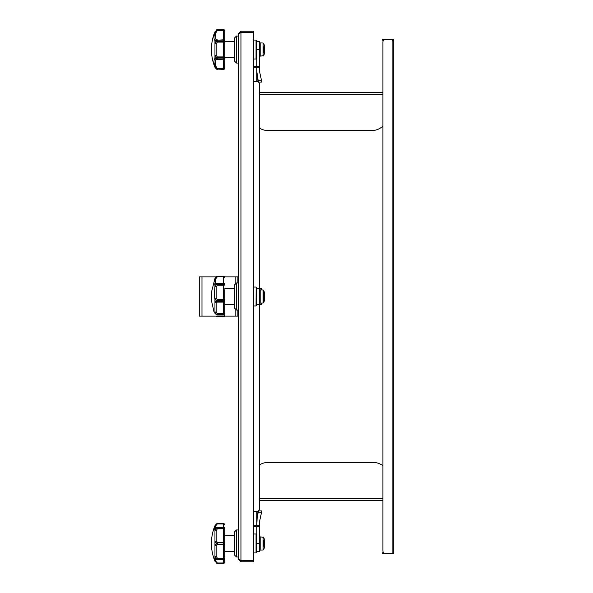 <?xml version="1.0" encoding="UTF-8"?>
<svg xmlns="http://www.w3.org/2000/svg" width="593" height="593" viewBox="0 0 593 593"><rect width="100%" height="100%" fill="white"/><g stroke="black" fill="none" stroke-linecap="round" stroke-linejoin="round"><path stroke-width="0.89" d="M238.512 33.69L240.951 32.571L253.396 32.571L253.396 560.429L240.951 560.429L238.512 559.31L238.512 33.69L240.951 31.251L253.396 31.251L253.396 32.474L240.951 32.474L240.951 31.251M238.512 559.31L240.951 561.749L253.396 561.749L253.396 560.526L240.951 560.526L240.951 561.749M240.951 32.474L240.091 32.823L240.951 32.571L240.951 560.429L240.091 560.177L240.951 560.526M261.38 303.067L261.557 304.691L259.489 304.691L259.489 508.698L259.489 500.307L382.908 500.307L382.908 550.919L382.908 42.081L382.908 92.693L259.489 92.693L259.489 84.302L259.489 288.45L261.557 288.45L261.417 289.933M253.396 526.562L258.674 526.562L258.674 525.746L253.396 525.746M383.678 552.817L382.1 552.817L382.1 553.625L391.298 553.625M259.489 464.919A16.241 16.241 0 0 1 268.147 462.414L373.027 462.414A16.241 16.241 0 0 1 382.908 465.764M382.908 42.081A2.706 2.706 0 0 1 385.613 39.375L393.737 39.375L393.737 553.625L385.613 553.625A2.706 2.706 0 0 1 382.908 550.919M259.489 508.698A2.706 2.706 0 0 1 256.784 511.403L253.396 511.403M253.396 81.597L256.784 81.597A2.706 2.706 0 0 1 259.489 84.302M392.922 40.999L392.922 39.375M255.968 66.438L255.968 67.254L258.674 67.254L258.674 66.438L253.396 66.438M255.968 67.254L253.396 67.254M391.298 39.375L382.1 39.375L382.1 40.183L383.678 40.183M382.908 126.072A16.241 16.241 0 0 1 371.678 130.586L268.147 130.586A16.241 16.241 0 0 1 259.489 128.081M238.512 316.121L237.156 316.121L237.156 310.035M237.156 282.965L237.156 276.879L238.512 276.879M237.156 316.121L199.263 316.121L199.263 276.879L216.037 276.879M237.156 276.879L224.688 276.879M224.643 316.121A1.356 1.253 180 0 1 223.487 316.714L217.32 316.714A1.356 1.142 -50.5 0 1 216.467 316.514L216.045 316.121L217.349 316.84L223.487 316.84L224.843 315.491M217.216 316.121L223.487 316.202A1.356 0.741 0 0 0 224.11 316.121M216.467 316.514A1.356 0.519 -50.9 0 0 217.32 316.202L217.32 316.714M264.634 299.183A0.675 0.675 0 0 1 264.634 299.428L264.634 293.572A16.263 16.263 0 0 0 263.722 290.414A0.675 0.675 0 0 0 263.114 289.992L260.186 289.895A0.675 0.675 0 0 0 259.489 290.57M263.722 290.414L263.722 302.586A0.675 0.675 0 0 1 263.114 303.008L260.186 303.105A0.675 0.675 0 0 1 259.489 302.43M224.843 313.527L224.843 300.844L224.843 313.527A1.356 0.912 180 0 1 223.487 314.438L217.32 314.438L217.32 314.994L223.487 314.994L223.487 313.704L224.843 313.527M216.208 286.916L214.955 286.375L214.948 284.299C213.68 284.069 213.68 282.164 214.948 278.591L216.208 278.213L217.32 276.798L216.208 278.213C214.97 281.386 214.97 283.076 216.208 283.284L214.948 284.299L216.467 283.914A1.356 1.075 -43.1 0 1 217.32 283.395L217.32 285.196L216.208 286.916L216.208 298.309L217.32 299.658L223.487 299.658L223.487 284.395A1.356 0.385 0 0 1 224.843 284.773A1.356 0.423 180 0 1 223.487 285.196L217.32 285.196L216.467 283.914A1.356 0.941 -95.2 0 1 217.201 283.232A1.356 0.941 -95.2 0 1 217.32 283.232L223.487 283.232A1.356 1.349 180 0 1 224.843 284.581L224.843 284.647M224.843 289.688L224.843 300.844A1.356 1.268 180 0 1 223.487 302.111L223.487 301.622A1.356 0.778 0 0 0 224.843 300.844M224.843 296.5L224.843 300.599L217.32 300.377L217.32 301.622L223.487 301.622L223.487 299.658A1.356 0.941 0 0 1 224.843 300.599M224.843 277.539A1.356 0.741 180 0 0 223.487 276.798L217.32 276.798A1.356 0.519 -129.1 0 0 216.467 276.486A1.356 1.142 -129.5 0 1 217.32 276.286L223.487 276.286A1.356 1.253 0 0 1 224.843 277.539L223.487 276.16L217.349 276.16L216.512 276.449L214.948 278.591L216.467 276.486A1.356 1.142 50.5 0 1 217.32 276.286L217.32 276.798M223.487 276.286L223.487 283.224A1.356 1.356 0 0 1 224.843 284.581A1.356 1.179 180 0 0 223.487 283.395L217.32 283.224A1.356 1.356 0 0 0 217.201 283.232L216.208 283.284M216.208 311.97L217.32 313.704L223.487 313.704L223.487 302.111L217.32 302.111L216.208 302.83L216.208 311.97L214.955 312.059L214.948 301.77L216.467 300.821L214.955 299.191L214.266 296.5L214.948 286.367L216.467 284.129L223.487 284.395L223.487 283.224L217.32 283.224M214.948 278.547L211.716 291.222L211.716 301.778L213.991 311.814L215.103 313.519L214.414 312.429M214.948 313.208L214.955 313.208C213.68 311.362 213.68 311.362 214.948 313.208L216.467 314.475A1.356 0.823 -31.7 0 0 217.32 314.438L217.32 313.704L216.467 314.475L214.948 312.059L215.096 313.512L216.712 314.853A1.356 0.808 -63.4 0 1 216.467 314.594A1.356 1.23 82.2 0 0 217.32 314.994L223.487 314.994A1.356 1.349 -0 0 0 224.843 313.638A1.356 1.356 0 0 1 223.487 314.994L223.487 314.994M216.912 314.905A1.356 0.808 -63.4 0 1 216.712 314.853L216.23 314.572M216.208 298.309L214.948 299.198L214.948 301.77L216.208 302.83M216.467 300.821A1.356 0.652 -55 0 1 217.32 299.658L217.32 300.377L216.467 300.821M214.948 278.591L215.548 277.472M216.467 301.088A1.356 0.704 29.2 0 0 217.32 301.622L217.32 302.111A1.356 0.882 -108.7 0 1 216.467 301.088M214.903 278.732L214.236 280.904M216.467 276.486L215.555 277.457M211.701 291.489L211.716 301.518A88.661 88.661 0 0 1 211.582 296.5A88.661 88.661 0 0 1 211.701 291.489M234.494 308.041L234.494 284.959L234.494 308.041L236.444 309.991L236.54 282.965L236.54 310.035L238.379 310.035L238.512 283.106M256.784 296.5L256.739 305.336L256.739 287.664L256.146 287.064L256.05 305.973L256.146 287.064M256.784 304.691L259.489 304.691L259.489 288.45L256.784 288.45M211.716 54.801A52.295 52.295 0 0 0 214.266 65.645A52.295 52.295 0 0 1 211.716 54.801L211.716 44.245A52.295 52.295 0 0 1 214.266 33.401L216.467 29.984A1.356 0.682 -124 0 1 216.564 29.887L216.564 29.887A1.356 1.356 0 0 1 216.875 29.732L223.487 29.954A1.356 1.112 0 0 1 224.843 31.066A1.356 0.474 180 0 0 223.487 30.591L217.32 30.591L216.467 29.984A1.356 1.216 -109.4 0 1 217.32 29.672L223.487 29.65A1.356 1.356 0 0 1 224.843 31.006L224.843 68.047A1.356 1.356 0 0 1 223.487 69.396L217.32 69.092A1.356 1.008 -38.6 0 1 216.467 69.003L214.955 66.69L216.208 66.831L217.32 68.454L223.487 68.454A1.356 0.474 0 0 0 224.843 67.98L224.843 68.047M214.985 67.357L214.266 65.645L216.467 69.07L217.32 68.454L217.32 69.092M214.948 67.276L214.948 66.69C213.68 62.51 213.68 59.774 214.948 58.485L216.467 58.329A1.356 0.912 34.3 0 0 217.32 58.87L223.487 58.87L223.487 56.935A1.356 0.697 0 0 1 224.843 57.64L217.32 57.721L217.32 56.935L223.487 56.935L223.487 41.325L224.843 41.414A1.356 0.697 180 0 1 223.487 42.11L217.32 42.11L216.208 43.682L216.208 55.364L217.32 56.935A1.356 0.489 -50.2 0 0 216.467 58.084L217.32 57.721L217.32 59.211A1.356 0.934 -97.2 0 1 216.467 58.329L214.955 56.098L214.948 42.948L216.467 40.717A1.356 0.912 -34.3 0 1 217.32 40.176L217.32 41.325L223.487 41.325L223.487 40.176L217.32 40.176L223.487 39.842A1.356 1.342 0 0 1 224.843 41.184L224.843 67.98A1.356 1.112 180 0 1 223.487 69.092L223.487 58.87A1.356 1.001 0 0 0 224.843 57.869A1.356 1.342 180 0 1 223.487 59.211L216.208 59.545C214.97 60.694 214.97 63.117 216.208 66.831M216.63 69.196A1.356 0.682 -56 0 1 216.564 69.159L216.564 69.159A1.356 0.682 -56 0 1 216.467 69.07A1.356 1.216 109.4 0 0 217.32 69.374L216.875 69.314L217.342 69.396M236.54 35.988L236.54 63.058L238.379 63.058L238.512 36.129L236.54 35.988L234.494 37.982L234.45 41.636L224.843 41.347L224.843 34.779M234.45 60.968L234.494 37.982L234.494 61.064L234.45 57.41L224.843 57.699L224.843 63.481M253.396 40.05L256.146 40.087L256.05 58.996L256.784 58.262L256.146 58.959M256.739 58.359L256.739 40.687L256.05 40.05L256.05 58.996L253.396 58.996M256.146 40.087L256.784 41.473L259.489 41.473L259.489 71.242L261.557 80.715L261.461 82.071L258.311 82.071M236.54 529.942L236.54 557.012L238.379 557.012L238.379 529.942L236.444 529.986L234.494 531.936L234.45 535.59L224.843 535.301L224.843 528.571A1.356 1.297 180 0 0 223.487 527.273L217.32 527.273L217.32 528.066L223.487 528.066A1.356 0.66 0 0 1 224.843 528.734L224.843 528.571A1.356 1.356 0 0 0 223.487 527.221L217.32 527.273A1.356 1.179 -58.2 0 0 216.467 527.748L214.955 528.645L216.208 525.131L217.32 523.982A1.356 0.682 -124 0 0 216.564 523.841L216.564 523.841A1.356 0.682 -124 0 0 216.467 523.93L214.266 527.355L214.948 525.724L216.208 525.131M224.843 529.356L224.843 557.598M216.63 563.15A1.356 1.216 -70.6 0 0 217.32 563.328L217.32 562.965A1.356 0.682 -56 0 1 216.564 563.113L216.564 563.113A1.356 0.682 -56 0 1 216.467 563.016L214.266 559.599L214.985 561.312L216.208 561.816L215.407 558.984L216.208 561.816L217.32 562.965L223.487 562.965A1.356 0.978 0 0 0 224.843 561.994L224.843 551.653L234.45 551.364L234.45 554.922L234.494 531.936L234.494 555.018L236.444 556.968L236.444 529.986M253.396 552.95L256.05 552.95L256.739 552.313L256.739 534.641L256.146 534.041L256.146 552.913L256.784 551.527L259.489 551.527L259.489 521.758L261.557 512.285L261.461 510.929L258.392 510.929L261.461 510.929M253.396 534.004L256.05 534.004L256.784 534.738L256.739 552.313M256.784 511.403L256.784 521.707L256.784 511.403M258.392 510.929L257.11 518.623L256.784 525.746L256.784 521.707M256.784 538.066L256.784 526.562L256.784 543.41L259.489 543.41M263.722 46.817L263.722 52.228M263.114 43.015L263.722 43.437A16.263 16.263 0 0 1 264.634 46.595L264.634 52.451A16.263 16.263 0 0 1 263.722 55.609L263.114 56.031L263.114 43.015L260.186 42.918L260.186 56.135L259.489 55.453L260.186 56.135L263.722 55.609L263.114 56.031M224.843 31.066L224.843 41.184A1.356 1.001 180 0 0 223.487 40.176L223.487 29.65M216.208 55.364L214.948 56.105L214.948 58.485L216.208 59.545M216.208 39.501L217.32 39.842A1.356 0.934 -82.8 0 0 216.467 40.717L214.955 40.554C213.68 39.271 213.68 36.536 214.948 32.363L216.467 30.043A1.356 1.008 38.6 0 1 217.32 29.954L216.208 32.215C214.97 35.928 214.97 38.36 216.208 39.501L214.948 40.561L214.948 42.948L216.208 43.682M211.716 44.245A52.295 52.295 0 0 1 214.266 33.401L216.564 29.887A1.356 0.682 -124 0 1 216.63 29.85M217.32 42.11A1.356 0.489 -129.8 0 1 216.467 40.961L217.32 41.325L217.32 42.11M216.208 32.215L214.955 32.363L214.948 31.77M211.701 44.512L211.716 54.541M236.54 63.058L236.444 36.032M234.494 61.064L236.444 63.014M256.739 40.687L256.784 58.262M256.784 81.597L256.784 71.293L258.392 82.071L259.489 82.071M256.784 71.293L256.784 67.254M256.784 66.438L256.784 49.59L259.489 49.59M263.722 540.772L263.722 546.183M263.722 549.563L263.114 549.985L263.722 549.563A16.263 16.263 0 0 0 264.634 546.405L264.634 540.549A16.263 16.263 0 0 0 263.722 537.391L260.186 536.865L260.186 550.082L259.489 549.407L260.186 550.082L263.114 549.985L263.114 536.969L263.722 537.391M224.843 529.519L224.843 528.571M224.843 558.221A1.356 0.66 180 0 1 223.487 558.888L223.487 544.115A1.356 0.511 0 0 0 224.843 543.603A1.356 1.134 180 0 1 223.487 544.737L217.32 544.737L216.208 545.797L216.208 556.323L217.32 558.095L224.843 558.221L224.843 561.994A1.356 1.356 0 0 1 223.487 563.35L217.32 563.328L223.487 563.35M224.843 528.734L217.32 528.86L216.208 530.631L216.208 541.157L217.32 542.217L223.487 542.217A1.356 1.134 0 0 1 224.843 543.351L224.843 557.435M224.843 524.953A1.356 1.356 0 0 0 223.487 523.604A1.356 1.334 0 0 1 224.843 524.961A1.356 0.978 180 0 0 223.487 523.982L223.487 523.604L217.32 523.626L223.487 523.604M224.843 543.351A1.356 0.511 180 0 0 223.487 542.84L217.32 542.84L217.32 544.115L223.487 544.115L223.487 523.982L217.32 523.908M223.487 559.681A1.356 1.297 0 0 0 224.843 558.384A1.356 1.356 0 0 1 223.487 559.733L223.487 558.888L217.32 558.888L217.32 559.681L223.487 559.681L217.32 559.733A1.356 1.356 0 0 1 216.927 559.673L216.927 559.673A1.356 0.897 -73.1 0 1 216.467 559.206L214.955 556.649L214.948 544.797L216.467 543.344A1.356 0.46 -26.3 0 1 217.32 542.84L217.32 542.217A1.356 0.786 -62 0 0 216.467 543.344L214.955 542.15L214.948 530.298L216.467 527.748A1.356 0.897 -106.9 0 1 216.927 527.273L216.927 527.273A1.356 0.897 -106.9 0 1 217.297 527.281M224.843 561.994A1.356 1.334 180 0 1 223.487 563.328L217.32 563.328M214.948 561.23L214.266 559.599A52.295 52.295 0 0 1 211.716 548.755L211.716 538.199A52.295 52.295 0 0 1 214.266 527.355L214.948 525.724M216.63 523.804A1.356 1.216 70.6 0 1 217.32 523.626L216.875 523.686L217.342 523.604M215.548 558.947L214.955 558.302L216.467 559.206A1.356 1.179 58.2 0 0 217.32 559.681M217.342 563.35L216.875 563.268A1.356 1.356 0 0 1 216.564 563.113L214.266 559.599L214.948 558.302L214.948 556.649L216.208 556.323M217.297 559.673A1.356 0.897 -73.1 0 1 216.927 559.673L215.452 559.014M217.32 544.737A1.356 0.786 -118 0 1 216.467 543.611A1.356 0.46 26.3 0 0 217.32 544.115L217.32 544.737M216.208 545.797L214.955 544.804M216.467 559.043L217.32 558.095L217.32 558.888A1.356 0.6 -27.7 0 1 216.467 559.043M216.208 530.631L214.955 530.305L214.266 527.355L214.985 525.643M216.467 527.911A1.356 0.6 27.7 0 1 217.32 528.066L217.32 528.86L216.467 527.911M216.208 541.157L214.948 542.158L214.948 544.797M211.582 543.84L211.716 538.459M255.968 525.746L255.968 526.562M259.489 498.683L382.908 498.683M392.114 553.625L392.114 39.375M382.908 94.317L259.489 94.317M235.806 316.121L235.806 309.353M235.806 283.647L235.806 276.879M201.976 276.879L201.976 316.121M223.487 316.714L223.487 316.121M260.186 289.895L260.186 303.105M263.114 303.008L263.114 289.992M224.717 64.214L223.487 64.14M257.11 74.377L257.11 81.619M258.489 80.715L261.557 80.715M223.487 563.328L223.487 559.733M256.05 552.95L256.05 534.004M257.11 511.381L257.11 518.623M258.489 512.285L261.557 512.285M263.722 302.586A16.263 16.263 0 0 0 264.634 299.428M264.648 299.302L264.648 293.698M216.712 314.853L216.712 314.853A1.356 1.356 0 0 0 217.32 314.994M234.45 288.613L224.843 288.324M234.45 304.387L224.843 304.676M211.582 296.129L211.582 296.871M236.54 282.965L238.379 282.965M234.494 284.959L236.444 283.009M253.396 305.973L256.05 305.973M253.396 287.027L256.05 287.027M256.739 305.336L256.146 305.936M260.186 42.918L259.489 43.593L260.186 42.918M264.641 52.228L264.634 46.595L264.641 52.228M264.648 49.523L264.648 52.325M260.186 536.865L259.489 537.547L260.186 536.865M264.648 543.477L264.634 540.549L264.648 543.477M216.875 69.314A1.356 1.356 0 0 1 216.564 69.159L214.985 67.365M217.32 527.221A1.356 1.356 0 0 0 216.927 527.273L215.452 527.94M216.875 523.686A1.356 1.356 0 0 0 216.564 523.841L214.985 525.635"/></g></svg>
